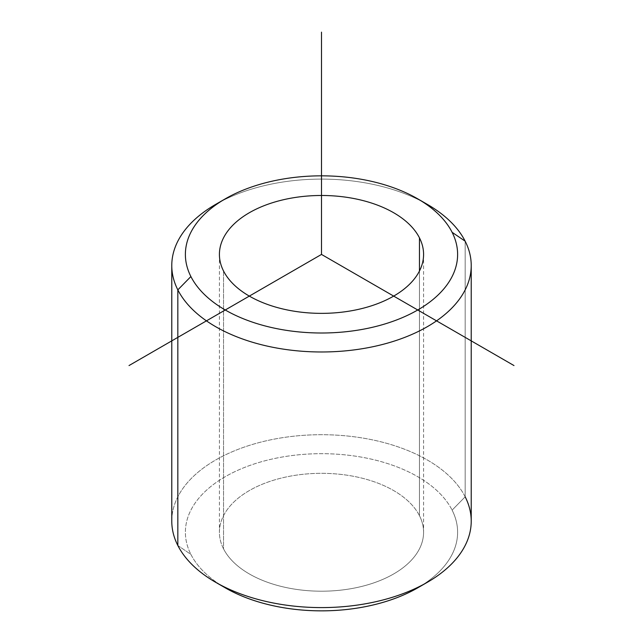 <?xml version="1.0" encoding="UTF-8"?>
<svg xmlns="http://www.w3.org/2000/svg" width="643" height="643" viewBox="0 0 643 643"><rect width="100%" height="100%" fill="white"/><g stroke="black" fill="none" stroke-linecap="round" stroke-linejoin="round"><path stroke-width="0.48" stroke-dasharray="3.21 2.41" d="M419.453 515.67L419.453 271.016L419.453 515.67A102.084 58.939 0 0 0 306.984 473.923A102.084 58.939 0 0 0 219.416 532.267A102.084 58.939 0 0 0 223.547 548.857A102.084 58.939 0 0 0 336.016 590.604A102.084 58.939 0 0 0 423.584 532.267A102.084 58.939 0 0 0 419.453 515.67A102.084 58.939 180 0 1 350.242 588.819A102.084 58.939 180 0 1 223.547 548.857L223.547 271.016L223.547 548.857A102.084 58.939 180 0 1 292.758 475.707A102.084 58.939 180 0 1 419.453 515.67M422.33 201.637A149.723 86.443 0 0 0 220.67 201.637A149.723 86.443 180 0 1 427.37 204.418M422.33 585.058A136.115 78.583 0 0 0 452.109 510.14A136.115 78.583 0 0 0 283.177 456.86A136.115 78.583 0 0 0 190.891 554.387A136.115 78.583 0 0 0 220.67 585.058M171.777 521.151A149.723 86.443 180 0 1 300.209 435.584A149.723 86.443 180 0 1 465.17 496.814L465.17 241.197L465.17 496.814A149.723 86.443 180 0 1 471.223 521.151M177.83 545.489L190.891 554.387A136.115 78.583 180 0 1 283.177 456.86A136.115 78.583 180 0 1 452.109 510.14L465.17 496.814A149.723 86.443 0 0 0 279.343 438.204A149.723 86.443 0 0 0 177.83 545.489L190.891 554.387A136.115 78.583 180 0 0 225.251 587.831M465.17 496.814L452.109 510.14A136.115 78.583 180 0 1 417.749 587.831M423.584 254.427L423.584 532.267M219.416 254.427L219.416 532.267"/><path stroke-width="0.96" d="M419.453 237.83A102.084 58.939 180 0 1 423.584 254.427A102.084 58.939 180 0 1 336.016 312.763A102.084 58.939 180 0 1 223.547 271.016A102.084 58.939 180 0 1 219.416 254.427A102.084 58.939 180 0 1 306.984 196.083A102.084 58.939 180 0 1 419.453 237.83L419.453 271.016L419.453 237.83A102.084 58.939 0 0 0 292.758 197.867A102.084 58.939 0 0 0 223.547 271.016A102.084 58.939 0 0 0 350.242 310.979A102.084 58.939 0 0 0 419.453 237.83M190.891 276.546A136.115 78.583 180 0 1 283.177 179.019A136.115 78.583 180 0 1 452.109 232.3A136.115 78.583 180 0 1 359.823 329.827A136.115 78.583 180 0 1 190.891 276.546L177.83 289.872A149.723 86.443 180 0 1 215.63 204.418A149.723 86.443 180 0 1 220.67 201.637A149.723 86.443 0 0 0 171.777 265.535A149.723 86.443 0 0 0 177.83 289.872L190.891 276.546A136.115 78.583 0 0 0 359.823 329.827A136.115 78.583 0 0 0 452.109 232.3A136.115 78.583 0 0 0 417.749 198.856A136.115 78.583 0 0 0 225.251 198.856A136.115 78.583 0 0 0 190.891 276.546M417.749 198.856L427.37 204.418A149.723 86.443 180 0 1 465.17 241.197L452.109 232.3L465.17 241.197A149.723 86.443 180 0 1 363.657 348.482A149.723 86.443 180 0 1 177.83 289.872A149.723 86.443 0 0 0 342.791 351.102A149.723 86.443 0 0 0 471.223 265.535A149.723 86.443 0 0 0 465.17 241.197A149.723 86.443 0 0 0 422.33 201.637M220.67 585.058A136.115 78.583 0 0 0 422.33 585.058M471.223 265.535L471.223 521.151A149.723 86.443 180 0 1 342.791 606.719A149.723 86.443 180 0 1 177.83 545.489L177.83 289.872L177.83 545.489A149.723 86.443 180 0 1 171.777 521.151L171.777 265.535M177.83 545.489A149.723 86.443 0 0 0 215.63 582.277A149.723 86.443 0 0 0 427.37 582.277A149.723 86.443 0 0 0 465.17 496.814M427.37 582.277L417.749 587.831A136.115 78.583 180 0 1 225.251 587.831L215.63 582.277M513.99 365.562L321.5 254.427L129.01 365.562M321.5 254.427L321.5 32.15M215.63 204.418L225.251 198.856"/></g></svg>
